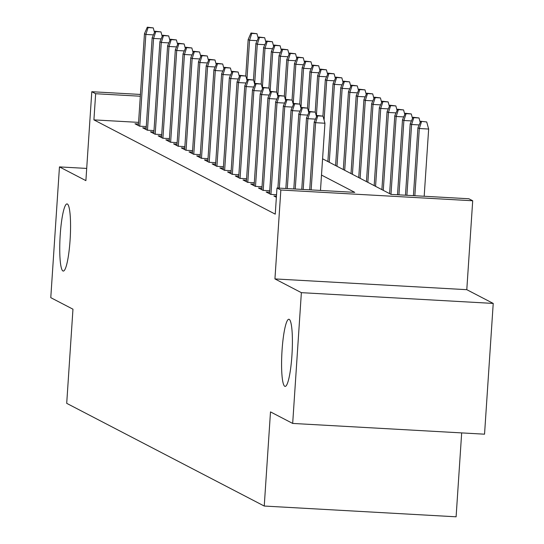 <?xml version="1.0" encoding="UTF-8"?>
<svg xmlns="http://www.w3.org/2000/svg" width="544" height="544" viewBox="0 0 544 544"><rect width="100%" height="100%" fill="white"/><g stroke="black" fill="none" stroke-linecap="round" stroke-linejoin="round"><path stroke-width="0.82" d="M282.057 350.261A33.626 5.086 93.2 0 1 288.878 319.26A33.626 5.086 93.2 0 1 291.931 355.395A33.626 5.086 93.2 0 1 285.11 386.403A33.626 5.086 93.2 0 1 282.057 350.261M60.214 234.926A33.626 5.086 93.2 0 1 67.034 203.918A33.626 5.086 93.2 0 1 70.088 240.06A33.626 5.086 93.2 0 1 63.267 271.068A33.626 5.086 93.2 0 1 60.214 234.926M322.578 158.794L391.061 194.398L468.846 198.757L472.702 200.763L280.847 190.006L276.984 188L354.763 192.358L321.497 175.066M466.793 289.68L274.938 278.922L301.369 292.665L292.679 423.429L484.541 434.187L493.224 303.423L466.793 289.68L472.702 200.763M461.672 432.902L456.103 516.8L264.241 506.042L66.708 403.342L72.964 309.196L50.776 297.656L59.459 166.899L85.891 180.635L91.793 91.718L140.427 94.445M301.369 292.665L493.224 303.423M86.7 168.422L59.459 166.899M276.447 196.146L273.877 196.003L276.366 197.295M269.647 192.182L266.159 191.991L270.79 194.398L276.542 194.718M261.929 188.17L258.441 187.979L263.072 190.386L269.736 190.76M254.211 184.158L250.73 183.967L255.354 186.374L262.024 186.748M246.493 180.152L243.012 179.955L247.642 182.362L254.306 182.736M238.782 176.14L235.294 175.943L239.924 178.35L246.588 178.724M231.064 172.128L227.576 171.931L232.206 174.338L238.877 174.712M223.346 168.116L219.864 167.919L224.488 170.326L231.159 170.7M215.628 164.104L212.146 163.907L216.777 166.314L223.441 166.688M207.917 160.092L204.428 159.895L209.059 162.302L215.723 162.676M200.199 156.08L196.71 155.883L201.341 158.29L208.012 158.664M192.481 152.068L188.999 151.871L193.623 154.278L200.294 154.652M184.763 148.056L181.281 147.859L185.912 150.266L192.576 150.64M177.052 144.044L173.563 143.847L178.194 146.254L184.858 146.628M169.334 140.032L165.845 139.835L170.476 142.242L177.147 142.616M161.616 136.02L158.134 135.823L162.765 138.23L169.429 138.604M153.898 132.008L150.416 131.811L155.047 134.218L161.711 134.592M146.186 127.996L142.698 127.799L147.329 130.206L153.993 130.58M138.577 122.38L93.915 119.877L275.25 214.152L276.984 188M138.468 123.984L134.98 123.787L139.611 126.194L146.282 126.568M274.938 278.922L280.847 190.006M93.915 119.877L95.656 93.724L91.793 91.718M292.679 423.429L270.497 411.896L264.241 506.042M140.311 96.227L95.656 93.724M153.422 34.87L145.853 34.442L139.76 126.208M148.07 27.601L153.252 27.894L147.295 27.2L148.07 27.601L145.853 34.442L144.466 33.721L138.366 125.548M154.489 32.416L153.252 27.894M147.295 27.2L144.466 33.721M257.128 40.684L249.56 40.263L248.173 39.535L245.752 75.983M251.777 33.415L256.958 33.708L251.002 33.014L251.777 33.415L249.56 40.263L246.922 79.961M248.173 39.535L251.002 33.014M256.958 33.708L258.196 38.23M161.14 38.882L153.571 38.454L147.472 130.213M155.788 31.613L160.97 31.906L155.013 31.212L155.788 31.613L153.571 38.454L152.177 37.733L146.078 129.56M162.207 36.428L160.97 31.906M155.013 31.212L152.177 37.733M168.858 42.894L161.282 42.466L155.19 134.225M163.499 35.625L168.688 35.918L162.731 35.224L163.499 35.625L161.282 42.466L159.895 41.745L153.796 133.572M169.925 40.44L168.688 35.918M162.731 35.224L159.895 41.745M176.576 46.906L169 46.478L162.908 138.237M171.217 39.637L176.406 39.93L170.449 39.236L171.217 39.637L169 46.478L167.613 45.757L161.514 137.584M177.636 44.452L176.406 39.93M170.449 39.236L167.613 45.757M184.287 50.918L176.718 50.49L170.626 142.249M178.935 43.649L184.117 43.942L178.16 43.248L178.935 43.649L176.718 50.49L175.331 49.769L169.232 141.596M185.354 48.464L184.117 43.942M178.16 43.248L175.331 49.769M264.846 44.696L257.278 44.275L255.884 43.547L253.463 79.995M259.495 37.427L264.676 37.72L258.72 37.026L259.495 37.427L257.278 44.275L254.64 83.973M255.884 43.547L258.72 37.026M264.676 37.72L265.914 42.242M272.564 48.708L264.989 48.28L263.602 47.559L261.181 84.007M267.206 41.439L272.394 41.732L266.438 41.038L267.206 41.439L264.989 48.28L262.358 87.985M263.602 47.559L266.438 41.038M272.394 41.732L273.632 46.254M280.282 52.72L272.707 52.292L271.32 51.571L268.899 88.012M274.924 45.451L280.112 45.744L274.156 45.05L274.924 45.451L272.707 52.292L270.069 91.997M271.32 51.571L274.156 45.05M280.112 45.744L281.343 50.266M287.994 56.732L280.425 56.304L279.038 55.583L276.617 92.024M282.642 49.463L287.824 49.756L281.867 49.062L282.642 49.463L280.425 56.304L277.787 96.009M279.038 55.583L281.867 49.062M287.824 49.756L289.061 54.278M192.005 54.93L184.436 54.502L178.337 146.261M186.653 47.661L191.835 47.954L185.878 47.26L186.653 47.661L184.436 54.502L183.042 53.781L176.943 145.608M193.072 52.476L191.835 47.954M185.878 47.26L183.042 53.781M295.712 60.744L288.143 60.316L286.749 59.595L284.328 96.036M290.36 53.475L295.542 53.768L289.585 53.074L290.36 53.475L288.143 60.316L285.505 100.021M286.749 59.595L289.585 53.074M295.542 53.768L296.779 58.29M199.723 58.942L192.148 58.514L186.055 150.273M194.364 51.673L199.553 51.966L193.596 51.272L194.364 51.673L192.148 58.514L190.76 57.793L184.661 149.62M200.79 56.488L199.553 51.966M193.596 51.272L190.76 57.793M303.43 64.756L295.854 64.328L294.467 63.607L292.046 100.048M298.071 57.487L303.26 57.78L297.303 57.086L298.071 57.487L295.854 64.328L293.216 104.033M294.467 63.607L297.303 57.086M303.26 57.78L304.497 62.302M207.441 62.954L199.866 62.526L193.773 154.285M202.082 55.685L207.271 55.971L201.314 55.284L202.082 55.685L199.866 62.526L198.478 61.805L192.379 153.632M208.502 60.5L207.271 55.971M201.314 55.284L198.478 61.805M311.148 68.768L303.572 68.34L302.185 67.619L299.764 104.06M305.789 61.499L310.978 61.792L305.021 61.098L305.789 61.499L303.572 68.34L300.934 108.045M302.185 67.619L305.021 61.098M310.978 61.792L312.208 66.314M215.152 66.966L207.584 66.538L201.491 158.297M209.8 59.697L214.982 59.983L209.025 59.296L209.8 59.697L207.584 66.538L206.196 65.817L200.097 157.644M216.22 64.512L214.982 59.983M209.025 59.296L206.196 65.817M318.859 72.78L311.29 72.352L309.896 71.631L307.482 108.072M313.507 65.511L318.689 65.804L312.732 65.11L313.507 65.511L311.29 72.352L308.652 112.057M309.896 71.631L312.732 65.11M318.689 65.804L319.926 70.326M222.87 70.978L215.302 70.55L209.202 162.309M217.518 63.709L222.7 63.995L216.743 63.308L217.518 63.709L215.302 70.55L213.908 69.829L207.808 161.656M223.938 68.524L222.7 63.995M216.743 63.308L213.908 69.829M326.577 76.792L319.002 76.364L317.614 75.643L315.194 112.084M321.225 69.523L326.407 69.816L320.45 69.122L321.225 69.523L319.002 76.364L316.37 116.069M317.614 75.643L320.45 69.122M326.407 69.816L327.644 74.338M230.588 74.984L223.013 74.562L216.92 166.321M225.23 67.721L230.418 68.007L224.461 67.32L225.23 67.721L223.013 74.562L221.626 73.841L215.526 165.662M231.656 72.536L230.418 68.007M224.461 67.32L221.626 73.841M334.295 80.804L326.72 80.376L325.332 79.655L322.912 116.096M328.936 73.535L334.125 73.821L328.168 73.134L328.936 73.535L326.72 80.376L324.081 120.081M325.332 79.655L328.168 73.134M334.125 73.821L335.356 78.35M238.306 78.996L230.731 78.574L224.638 170.333M232.948 71.733L238.136 72.019L232.179 71.332L232.948 71.733L230.731 78.574L229.344 77.853L223.244 169.674M239.367 76.548L238.136 72.019M232.179 71.332L229.344 77.853M342.013 84.816L334.438 84.388L333.05 83.667L327.876 161.548M336.654 77.547L341.843 77.833L335.886 77.146L336.654 77.547L334.438 84.388L329.263 162.268M333.05 83.667L335.886 77.146M341.843 77.833L343.074 82.362M246.017 83.008L238.449 82.586L232.349 174.345M240.666 75.745L245.847 76.031L239.89 75.344L240.666 75.745L238.449 82.586L237.055 81.865L230.962 173.686M247.085 80.56L245.847 76.031M239.89 75.344L237.055 81.865M349.724 88.828L342.156 88.4L340.762 87.679L335.594 165.553M344.372 81.559L349.554 81.845L343.597 81.158L344.372 81.559L342.156 88.4L336.981 166.28M340.762 87.679L343.597 81.158M349.554 81.845L350.792 86.374M253.735 87.02L246.16 86.598L240.067 178.357M248.384 79.75L253.565 80.043L247.608 79.349L248.384 79.75L246.16 86.598L244.773 85.877L238.673 177.698M254.803 84.572L253.565 80.043M247.608 79.349L244.773 85.877M357.442 92.834L349.867 92.412L348.48 91.691L343.312 169.565M352.09 85.571L357.272 85.857L351.315 85.17L352.09 85.571L349.867 92.412L344.699 170.292M348.48 91.691L351.315 85.17M357.272 85.857L358.51 90.386M261.453 91.032L253.878 90.61L247.785 182.369M256.095 83.762L261.283 84.055L255.326 83.361L256.095 83.762L253.878 90.61L252.491 89.889L246.391 181.71M262.514 88.584L261.283 84.055M255.326 83.361L252.491 89.889M365.16 96.846L357.585 96.424L356.198 95.703L351.023 173.577M359.802 89.583L364.99 89.869L359.033 89.182L359.802 89.583L357.585 96.424L352.417 174.304M356.198 95.703L359.033 89.182M364.99 89.869L366.221 94.398M269.171 95.044L261.596 94.622L255.503 186.381M263.813 87.774L269.001 88.067L263.044 87.373L263.813 87.774L261.596 94.622L260.209 93.901L254.109 185.722M270.232 92.596L269.001 88.067M263.044 87.373L260.209 93.901M372.878 100.858L365.303 100.436L363.916 99.715L358.741 177.589M367.52 93.595L372.708 93.881L366.751 93.194L367.52 93.595L365.303 100.436L360.128 178.316M363.916 99.715L366.751 93.194M372.708 93.881L373.939 98.41M276.882 99.056L269.314 98.634L263.214 190.393M271.531 91.786L276.712 92.079L270.756 91.385L271.531 91.786L269.314 98.634L267.92 97.913L261.827 189.734M277.95 96.608L276.712 92.079M270.756 91.385L267.92 97.913M380.589 104.87L373.021 104.448L371.627 103.727L366.459 181.601M375.238 97.6L380.419 97.893L374.462 97.199L375.238 97.6L373.021 104.448L367.846 182.328M371.627 103.727L374.462 97.199M380.419 97.893L381.657 102.422M284.6 103.068L277.025 102.646L270.932 194.405M279.249 95.798L284.43 96.091L278.474 95.397L279.249 95.798L277.025 102.646L275.638 101.925L269.538 193.746M285.668 100.62L284.43 96.091M278.474 95.397L275.638 101.925M388.307 108.882L380.732 108.46L379.345 107.739L374.17 185.613M382.949 101.612L388.137 101.905L382.18 101.211L382.949 101.612L380.732 108.46L375.564 186.334M379.345 107.739L382.18 101.211M388.137 101.905L389.375 106.434M292.318 107.08L284.743 106.658L279.33 188.129M286.96 99.81L292.148 100.103L286.192 99.409L286.96 99.81L284.743 106.658L283.356 105.937L277.902 188.054M293.379 104.632L292.148 100.103M286.192 99.409L283.356 105.937M396.025 112.894L388.45 112.472L387.063 111.751L381.888 189.625M390.667 105.624L395.855 105.917L389.898 105.223L390.667 105.624L388.45 112.472L383.275 190.346M387.063 111.751L389.898 105.223M395.855 105.917L397.086 110.446M300.036 111.092L292.461 110.67L287.286 188.578M294.678 103.822L299.866 104.115L293.91 103.421L294.678 103.822L292.461 110.67L291.074 109.949L285.852 188.496M301.097 108.644L299.866 104.115M293.91 103.421L291.074 109.949M403.736 116.906L396.168 116.484L394.781 115.763L389.606 193.637M398.385 109.636L403.573 109.929L397.61 109.235L398.385 109.636L396.168 116.484L390.993 194.358M394.781 115.763L397.61 109.235M403.573 109.929L404.804 114.458M307.748 115.104L300.179 114.682L295.242 189.026M302.396 107.834L307.578 108.127L301.621 107.433L302.396 107.834L300.179 114.682L298.785 113.954L293.808 188.945M308.815 112.656L307.578 108.127M301.621 107.433L298.785 113.954M411.454 120.918L403.886 120.496L402.492 119.775L397.514 194.759M406.103 113.648L411.284 113.941L405.328 113.247L406.103 113.648L403.886 120.496L398.942 194.84M402.492 119.775L405.328 113.247M411.284 113.941L412.522 118.47M315.466 119.116L307.89 118.694L303.192 189.468M310.107 111.846L315.296 112.139L309.339 111.445L310.107 111.846L307.89 118.694L306.503 117.966L301.764 189.387M316.533 116.668L315.296 112.139M309.339 111.445L306.503 117.966M419.172 124.93L411.597 124.508L410.21 123.787L405.47 195.201M413.814 117.66L419.002 117.953L413.046 117.259L413.814 117.66L411.597 124.508L406.898 195.282M410.21 123.787L413.046 117.259M419.002 117.953L420.24 122.482M320.477 190.441L324.945 123.23L315.608 122.706L311.148 189.917M317.825 115.858L323.014 116.151L317.057 115.457L317.825 115.858L315.608 122.706L314.221 121.978L309.713 189.836M324.945 123.23L323.014 116.151M317.057 115.457L314.221 121.978M426.72 121.965L420.764 121.271L426.72 121.965L428.652 129.044L419.315 128.52L417.928 127.792L413.42 195.65M421.532 121.672L419.315 128.52L414.854 195.731M428.652 129.044L424.184 196.255M417.928 127.792L420.764 121.271"/></g></svg>
